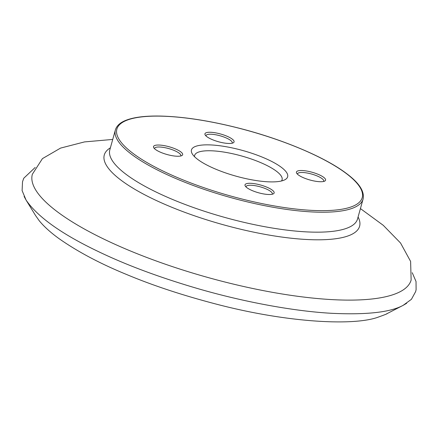 <?xml version="1.0" encoding="UTF-8"?>
<svg xmlns="http://www.w3.org/2000/svg" width="438" height="438" viewBox="0 0 438 438"><rect width="100%" height="100%" fill="white"/><g stroke="black" fill="none" stroke-linecap="round" stroke-linejoin="round"><path stroke-width="0.66" d="M281.585 180.954A49.932 13.26 15.6 0 0 284.799 179.804A49.932 13.26 15.6 0 0 243.112 150.606A49.932 13.26 15.6 0 0 192.331 153.99A49.932 13.26 15.6 0 0 232.173 175.041A49.932 13.26 15.6 0 0 281.585 180.954M232.249 143.188A15.127 4.019 15.6 0 0 233.224 142.837A15.127 4.019 15.6 0 0 220.593 133.995A15.127 4.019 15.6 0 0 205.208 135.019A15.127 4.019 15.6 0 0 217.281 141.397A15.127 4.019 15.6 0 0 232.249 143.188M180.817 155.961A15.127 4.019 15.6 0 0 181.792 155.616A15.127 4.019 15.6 0 0 169.161 146.768A15.127 4.019 15.6 0 0 153.776 147.792A15.127 4.019 15.6 0 0 165.849 154.171A15.127 4.019 15.6 0 0 180.817 155.961M323.748 181.447A15.127 4.019 15.6 0 0 324.722 181.097A15.127 4.019 15.6 0 0 312.091 172.249A15.127 4.019 15.6 0 0 296.707 173.278A15.127 4.019 15.6 0 0 308.779 179.657A15.127 4.019 15.6 0 0 323.748 181.447M272.316 194.22A15.127 4.019 15.6 0 0 273.29 193.87A15.127 4.019 15.6 0 0 260.659 185.028A15.127 4.019 15.6 0 0 245.275 186.051A15.127 4.019 15.6 0 0 257.347 192.43A15.127 4.019 15.6 0 0 272.316 194.22M194.554 156.705A45.393 12.056 -164.4 0 1 194.647 155.386A45.393 12.056 -164.4 0 1 241.612 155.983A45.393 12.056 -164.4 0 1 282.088 179.799A45.393 12.056 -164.4 0 1 281.486 180.982M232.096 143.226A13.616 3.613 15.6 0 0 232.233 142.93A13.616 3.613 15.6 0 0 220.095 135.785A13.616 3.613 15.6 0 0 206.008 135.605A13.616 3.613 15.6 0 0 205.975 135.933M323.594 181.48A13.616 3.613 15.6 0 0 323.731 181.184A13.616 3.613 15.6 0 0 311.593 174.045A13.616 3.613 15.6 0 0 297.506 173.864A13.616 3.613 15.6 0 0 297.473 174.187M272.162 194.258A13.616 3.613 15.6 0 0 272.299 193.963A13.616 3.613 15.6 0 0 262.986 187.694A13.616 3.613 15.6 0 0 247.727 185.509A13.616 3.613 15.6 0 0 246.074 186.637A13.616 3.613 15.6 0 0 246.041 186.966M180.664 155.999A13.616 3.613 15.6 0 0 180.801 155.704A13.616 3.613 15.6 0 0 171.488 149.44A13.616 3.613 15.6 0 0 156.229 147.25A13.616 3.613 15.6 0 0 154.576 148.383A13.616 3.613 15.6 0 0 154.543 148.706M406.678 303.282L403.13 305.352C390.433 312.283 366.732 314.944 332.037 313.323C294.254 311.314 243.906 301.985 198.545 288.823C159.602 277.462 125.974 264.935 97.669 251.237C61.386 233.876 37.52 216.821 26.077 200.078L24.09 196.421M346.781 208.22A127.376 33.825 15.6 0 0 238.13 127.995A127.376 33.825 15.6 0 0 133.727 153.924A127.376 33.825 15.6 0 0 346.781 208.22M347.487 209.769A128.586 34.148 15.6 0 0 363.08 199.082C365.106 189.791 356.039 180.544 345.954 173.119C324.175 156.755 281.585 138.934 238.261 127.984C209.205 120.647 183.374 116.678 160.768 116.07C145.964 115.747 134.521 117.094 126.445 120.111C120.379 122.372 116.694 125.64 115.386 129.922A128.586 34.148 15.6 0 0 203.358 189.09A128.586 34.148 15.6 0 0 347.487 209.769M115.386 129.922L109.818 149.873A128.586 34.148 15.6 0 0 197.79 209.041A128.586 34.148 15.6 0 0 341.919 229.715A128.586 34.148 15.6 0 0 357.512 219.027L363.08 199.082M110.387 147.825A132.539 35.193 15.6 0 0 180.275 210.629A132.539 35.193 15.6 0 0 343.523 237.276A132.539 35.193 15.6 0 0 358.081 216.985M112.73 139.432L84.523 141.912L60.564 148.093L42.437 158.622L32.352 174.258A196.635 52.221 15.6 0 0 166.883 264.738A196.635 52.221 15.6 0 0 387.296 296.356A196.635 52.221 15.6 0 0 411.14 280.013L410.609 261.42L400.556 243.024L383.272 225.324L360.425 208.587M412.24 272.715L416.029 281.508L416.1 289.71L415.646 291.588L411.424 299.318L403.13 305.352L387.17 313.575C385.32 314.03 392.229 312.135 377.211 317.495C351.949 326.064 286.518 322.373 217.538 304.448C183.369 295.579 153.032 285.587 126.538 274.473C99.93 263.55 77.312 251.521 58.687 238.387C50.386 232.343 43.904 226.462 39.245 220.747L35.571 215.551L26.077 200.078L22.108 190.601L22.519 181.759L23.751 178.244L35.193 167.442"/></g></svg>
